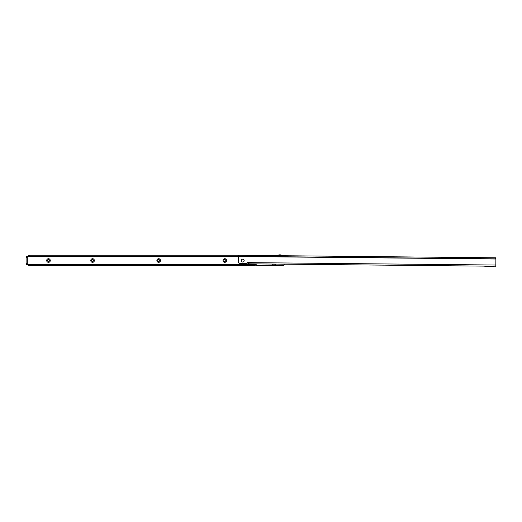 <?xml version="1.0" encoding="UTF-8"?>
<svg xmlns="http://www.w3.org/2000/svg" width="522" height="522" viewBox="0 0 522 522"><rect width="100%" height="100%" fill="white"/><g stroke="black" fill="none" stroke-linecap="round" stroke-linejoin="round"><path stroke-width="0.78" d="M46.68 260.517A1.807 1.807 0 0 1 48.487 258.71A1.807 1.807 0 0 1 50.295 260.517A1.807 1.807 0 0 1 48.487 262.325A1.807 1.807 0 0 1 46.68 260.517M49.433 260.517A0.946 0.946 0 0 0 48.487 259.571A0.946 0.946 0 0 0 47.535 260.517A0.946 0.946 0 0 0 48.487 261.463A0.946 0.946 0 0 0 49.433 260.517M90.756 260.517A1.807 1.807 0 0 1 92.564 258.71A1.807 1.807 0 0 1 94.371 260.517A1.807 1.807 0 0 1 92.564 262.325A1.807 1.807 0 0 1 90.756 260.517M93.51 260.517A0.946 0.946 0 0 0 92.564 259.571A0.946 0.946 0 0 0 91.618 260.517A0.946 0.946 0 0 0 92.564 261.463A0.946 0.946 0 0 0 93.51 260.517M156.881 260.517A1.807 1.807 0 0 1 158.688 258.71A1.807 1.807 0 0 1 160.495 260.517A1.807 1.807 0 0 1 158.688 262.325A1.807 1.807 0 0 1 156.881 260.517M159.634 260.517A0.946 0.946 0 0 0 158.688 259.571A0.946 0.946 0 0 0 157.735 260.517A0.946 0.946 0 0 0 158.688 261.463A0.946 0.946 0 0 0 159.634 260.517M222.998 260.517A1.807 1.807 0 0 1 224.806 258.71A1.807 1.807 0 0 1 226.613 260.517A1.807 1.807 0 0 1 224.806 262.325A1.807 1.807 0 0 1 222.998 260.517M225.752 260.517A0.946 0.946 0 0 0 224.806 259.571A0.946 0.946 0 0 0 223.86 260.517A0.946 0.946 0 0 0 224.806 261.463A0.946 0.946 0 0 0 225.752 260.517M27.131 256.641L27.131 263.701L26.1 263.701L26.1 256.641L27.888 256.641A0.692 0.692 0 0 0 28.345 256.472L28.579 256.295M28.579 264.739L28.345 264.563A0.692 0.692 0 0 0 27.888 264.393L26.1 264.393L26.1 263.701M27.131 264.393L27.131 263.701M238.306 256.295L29.199 256.295L29.199 255.265L274.05 255.265L274.122 255.636M29.199 256.295L28.168 256.295L28.168 255.265L29.199 255.265M274.05 255.636L274.05 255.265M253.392 264.739L28.168 264.739L28.168 265.77L255.114 265.77L255.114 264.739L253.392 264.739L253.392 265.77M275.662 264.093A1.807 1.807 0 0 1 272.425 264.06M284.373 264.178A1.723 1.723 0 0 1 282.663 265.685L256.641 265.685L256.491 265.202A0.692 0.692 0 0 0 255.539 264.563L255.114 264.739M281.906 255.349L282.663 255.349A1.723 1.723 0 0 1 283.74 255.734M275.427 255.649L277.906 255.349M273.548 264.073A0.946 0.946 0 0 0 274.546 264.08M28.416 264.739L241.562 264.563M243.924 264.563L255.539 264.563L255.114 265.724M238.306 256.472L28.416 256.295M282.461 255.721A4.13 4.13 0 0 0 277.417 255.669M241.314 260.589A1.429 1.429 0 0 1 242.756 259.173A1.429 1.429 0 0 1 244.172 260.615A1.429 1.429 0 0 1 242.73 262.031A1.429 1.429 0 0 1 241.314 260.589A1.429 1.429 0 0 0 242.73 262.031A1.429 1.429 0 0 0 244.172 260.615A1.429 1.429 0 0 0 242.756 259.173A1.429 1.429 0 0 0 241.314 260.589M483.359 266.116L248.563 263.825L248.224 262.618A0.692 0.692 0 0 0 247.193 263.212L247.095 263.558L239.957 263.486A1.723 1.723 0 0 1 238.254 261.75L238.306 256.498L495.887 259.003L495.9 257.796L238.782 255.297L238.776 256.328L495.424 258.827L495.437 257.796M495.887 259.003L495.815 266.233L494.001 266.22M250.286 263.845L248.57 263.754M238.776 256.328L238.306 256.322L238.319 255.291L238.782 255.297M495.424 258.827L495.887 258.834M483.32 266.103L494.034 266.207L492.657 266.69A1.07 1.07 0 0 1 492.292 266.749L491.267 266.742A1.07 1.07 0 0 1 491.195 266.735L483.32 266.103M243.781 263.525A3.099 3.099 0 0 1 241.647 263.506M245.647 263.545A4.13 4.13 0 0 1 239.768 263.473M27.131 257.333L26.1 257.333M272.327 255.623L272.327 255.265M29.199 264.739L29.199 265.77M27.307 256.641L27.307 264.393M281.71 255.715A3.719 3.719 0 0 0 278.167 255.682M495.828 265.032L248.224 262.618M245.033 263.538A3.719 3.719 0 0 1 240.401 263.493M242.312 263.512L242.234 263.63A3.067 3.067 0 0 0 243.187 263.636"/></g></svg>
